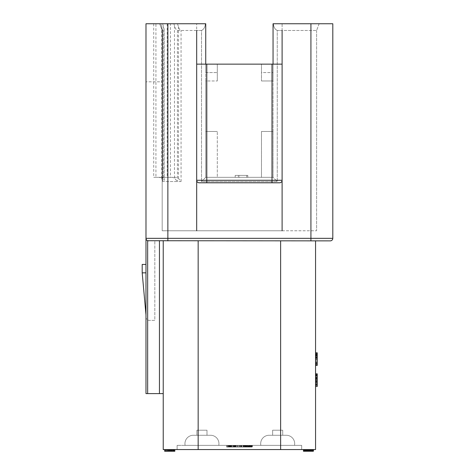 <?xml version="1.0" encoding="UTF-8"?>
<svg xmlns="http://www.w3.org/2000/svg" width="475" height="475" viewBox="0 0 475 475"><rect width="100%" height="100%" fill="white"/><g stroke="black" fill="none" stroke-linecap="round" stroke-linejoin="round"><path stroke-width="0.36" stroke-dasharray="2.38 1.78" d="M279.579 182.798A2.523 2.523 0 0 0 282.103 180.274A2.523 2.523 0 0 1 279.579 182.798L279.579 182.798A2.523 2.523 0 0 0 282.103 180.274L282.103 64.143L261.482 64.143L273.054 64.143L273.054 72.562L273.054 23.75L282.103 23.75L273.054 23.75L273.054 177.329L273.054 131.468L273.054 177.329L261.482 177.329L261.482 131.468L273.054 131.468L261.482 131.468L261.482 177.329L261.482 131.468L273.054 131.468L273.054 72.562L273.054 80.976L261.482 80.976L273.054 80.976L261.482 80.976L273.054 80.976L273.054 131.468L261.482 131.468L261.482 177.329L205.734 177.329L205.734 23.75L205.378 23.75L205.734 23.75L205.734 177.329L273.054 177.329L273.054 23.75L332.803 23.75L332.803 238.343L167.865 238.343L167.865 23.75L205.734 23.75L205.734 64.143L196.686 64.143L196.686 180.274A2.523 2.523 0 0 0 199.209 182.798A2.523 2.523 0 0 1 196.686 180.274L196.686 64.143L282.103 64.143L282.103 180.274A2.523 2.523 0 0 1 279.579 182.798L199.209 182.798L279.579 182.798L206.785 182.798L206.785 64.143M163.234 393.603L145.985 393.603L163.234 393.603L163.234 240.867L163.234 393.603L163.234 240.867L159.452 240.867L198.158 240.867L163.234 240.867L163.234 393.603L145.985 393.603L145.985 238.343A2.523 2.523 0 0 0 148.509 240.867L315.554 240.867L310.923 240.867L310.923 23.75M198.158 240.867L280.63 240.867L198.158 240.867L198.158 449.57L280.63 449.57L163.234 449.57L163.234 240.867L154.82 240.867L163.234 240.867M167.865 23.75L145.985 23.75L145.985 81.819L145.985 23.75L205.378 23.75C205.123 27.117 203.84 29.361 201.525 30.483C203.84 29.361 205.123 27.117 205.378 23.75L145.985 23.75L145.985 238.343A2.523 2.523 0 0 0 147.666 240.724A2.523 2.523 0 0 1 145.985 238.343A2.523 2.523 0 0 0 148.509 240.867L147.666 240.724L147.666 393.603M145.985 272.846L145.985 314.907L145.985 272.846L145.985 314.907L145.985 272.846L142.197 272.846M145.985 317.027A3.367 3.367 0 0 0 149.352 320.393L154.82 320.393L154.82 240.867L154.82 320.393L149.352 320.393A3.367 3.367 0 0 1 145.985 317.027M159.452 393.603L159.452 240.867M201.525 30.483L196.686 30.483L201.525 30.483L201.525 181.539L201.525 30.483M205.734 177.329L201.525 181.539L277.263 181.539L201.525 181.539L205.734 177.329L205.734 131.468L217.301 131.468L205.734 131.468L205.734 177.329L217.301 177.329L217.301 131.468L217.301 177.329L217.301 131.468L217.301 177.329L273.054 177.329L277.263 181.539L277.263 30.483C274.948 29.361 273.659 27.117 273.404 23.75C273.659 27.117 274.948 29.361 277.263 30.483L282.103 30.483L277.263 30.483L277.263 181.539L273.054 177.329L205.734 177.329M196.686 230.767L282.103 230.767L162.183 230.767L162.183 30.483L159.659 23.75L162.183 30.483L162.183 81.819L145.985 81.819L162.183 81.819L162.183 30.483L162.183 230.767L196.686 230.767M247.808 177.329L235.184 177.329L247.808 177.329L247.808 175.394L247.808 177.329M205.734 80.976L205.734 131.468L217.301 131.468L205.734 131.468L205.734 64.143L205.734 72.562L217.301 72.562L205.734 72.562L205.734 80.976L217.301 80.976L205.734 80.976M205.734 64.143L217.301 64.143L217.301 80.976L217.301 64.143L261.482 64.143L261.482 72.562L273.054 72.562L261.482 72.562L261.482 80.976L261.482 64.143L261.482 80.976L261.482 64.143L217.301 64.143L217.301 80.976L217.301 64.143L196.686 64.143L196.686 180.274L196.686 30.483L177.418 30.483C176.498 30.43 175.518 28.833 174.473 25.686L173.88 23.75M282.103 23.75L319.129 23.75L282.103 23.75L282.103 30.483L316.605 30.483L282.103 30.483L282.103 23.75M319.129 23.75L316.605 30.483L319.129 23.75M273.054 64.143L282.103 64.143M162.604 23.75L163.198 25.686C164.118 28.827 164.403 30.43 164.053 30.483L162.183 30.483L159.659 23.75L162.183 30.483L162.717 30.382L162.682 181.539L181.058 181.539L178.416 178.351L176.029 177.329L170.454 177.329L170.454 23.75M164.19 180.441L164.19 30.097L164.19 180.441L163.198 178.089L161.233 177.329L155.925 177.329L155.925 23.75M167.194 23.75L167.194 177.329L172.502 177.329L174.473 178.089L177.418 181.539L164.053 181.539M172.502 177.329L161.233 177.329M155.925 177.329L167.194 177.329M282.103 230.767L316.605 230.767L282.103 230.767L282.103 30.483M316.605 30.483L316.605 230.767L316.605 30.483M177.49 23.75L178.416 26.588C179.301 29.123 180.179 30.424 181.058 30.483L196.686 30.483L196.68 23.75L196.686 30.483M153.728 23.75L153.728 177.329L176.029 177.329M170.454 177.329L153.728 177.329M161.69 178.351L161.69 26.588L162.682 30.483L162.682 181.539L161.69 178.351L159.303 177.329M161.69 26.588L160.764 23.75M330.279 240.867A2.523 2.523 0 0 0 332.803 238.343A2.523 2.523 0 0 1 330.279 240.867M235.184 175.394L235.184 177.329L235.184 175.394L238.408 175.394L238.408 177.329L238.408 175.394L235.184 175.394L235.184 177.329L235.184 175.394L247.808 175.394L235.184 175.394M239.483 175.394L246.733 175.394L239.483 175.394L239.483 177.329L246.733 177.329L239.483 177.329L239.483 175.394M246.733 175.394L246.733 177.329M315.554 240.867L315.554 449.57L280.63 449.57L301.667 449.57L280.63 449.57L280.63 445.36L198.158 445.36L301.667 445.36L301.667 449.57L301.667 445.36L280.63 445.36L280.63 449.57L177.122 449.57L198.158 449.57L198.158 445.36L177.122 445.36L198.158 445.36L198.158 449.57M306.684 451.25L313.559 451.25L309.047 451.25L309.047 449.57L303.46 449.57L313.559 449.57L303.46 449.57L313.559 449.57L306.25 449.57L313.559 449.57L307.758 449.57L308.186 449.57L308.186 451.25L308.4 449.57L308.186 451.25L307.325 451.25L307.325 449.57L307.325 451.25L307.111 449.57L307.111 451.25L306.25 451.25L306.25 449.57L307.758 449.57L303.46 449.57L306.684 449.57L305.176 449.57L306.25 449.57L306.25 451.25L305.823 451.25L305.823 449.57L305.823 451.25L305.176 451.25L305.176 449.57L303.46 449.57L309.261 449.57L303.46 449.57L309.261 449.57L305.176 449.57L305.176 451.25L306.684 451.25L306.684 449.57M309.047 449.57L309.047 451.25L313.559 451.25L305.176 451.25L312.485 451.25L307.111 451.25L309.047 451.25L309.047 449.57L308.4 449.57L308.833 449.57L308.4 449.57L308.4 451.25L308.833 451.25L308.833 449.57L310.549 449.57L308.833 449.57L308.833 451.25L307.972 451.25L307.972 449.57L307.972 451.25L307.545 451.25L307.545 449.57M169.201 451.25L174.83 451.25L174.83 449.57L164.647 449.57L174.83 449.57L164.647 449.57L174.83 449.57L164.647 449.57L174.83 449.57L164.647 449.57L174.83 449.57L164.647 449.57L172.015 449.57L165.733 449.57L168.981 449.57L168.981 451.25L167.901 451.25L167.901 449.57L169.201 449.57L167.901 449.57L167.901 451.25L167.248 451.25L167.248 449.57L167.248 451.25L166.167 451.25L166.167 449.57L166.167 451.25L165.514 451.25L165.514 449.57L165.514 451.25L164.867 451.25L164.867 449.57L164.647 451.25L164.647 449.57L164.647 451.25L164.647 449.57L164.647 451.25L168.981 451.25L168.981 449.57L168.981 451.25L169.848 451.25L169.848 449.57L169.848 451.25L170.062 449.57L170.715 449.57L170.062 449.57L170.062 451.25L170.715 451.25L170.715 449.57L171.362 449.57L170.715 449.57L170.715 451.25L171.582 451.25L171.582 449.57L174.83 449.57L174.83 451.25L173.749 451.25L173.749 449.57L173.749 451.25L164.647 451.25L164.647 449.57L164.647 451.25L164.867 449.57L164.647 451.25L164.647 449.57L164.647 451.25L173.096 451.25L173.096 449.57L171.582 449.57L171.582 451.25L172.229 451.25L172.229 449.57L172.229 451.25L173.316 451.25L173.316 449.57L173.316 451.25L173.963 451.25L173.963 449.57L173.963 451.25L174.616 451.25L174.616 449.57L174.83 451.25L174.83 449.57L174.83 451.25L169.628 451.25L169.628 449.57L169.628 451.25L168.981 451.25L169.415 451.25L169.415 449.57L169.415 451.25L169.415 449.57L169.415 451.25L168.548 451.25L168.548 449.57L168.334 451.25L168.334 449.57L168.334 451.25L169.201 451.25L168.768 451.25L169.201 451.25L169.201 449.57M167.467 451.25L174.83 451.25L165.733 451.25L172.449 451.25L170.495 451.25L170.495 449.57L173.096 449.57L173.096 451.25L172.015 451.25L172.015 449.57L172.015 451.25L170.282 451.25L170.495 449.57L168.981 449.57L168.981 451.25L167.467 451.25L167.467 449.57M317.235 364.07L317.235 352.788L315.554 352.788L315.554 365.412L315.554 352.788L315.554 365.412L315.554 352.788L315.554 365.412L315.554 352.788L315.554 365.412L315.554 352.788L315.554 365.412L315.554 352.788L315.554 365.412L315.554 352.788L317.235 352.788L317.235 365.412L315.554 365.412L315.554 354.403L315.554 365.412L317.235 365.412L317.235 362.193L315.554 362.193L315.554 353.863L315.554 362.193L317.235 362.193L317.235 365.412L315.554 365.412L317.235 365.412L317.235 355.478L315.554 355.478L317.235 355.478L317.235 365.412L315.554 365.412L317.235 365.412L317.235 355.478L317.235 365.412L315.554 365.412L317.235 365.412L317.235 352.788L315.554 352.788L317.235 352.788L317.235 364.07L315.554 364.07M317.235 379.198L317.235 375.173L315.554 375.173L317.235 375.173L315.554 375.173L317.235 375.173L315.554 375.173L317.235 375.173L317.235 377.589L315.554 377.589L317.235 377.589L317.235 373.831L317.235 386.454L315.554 386.454L315.554 373.831L315.554 386.454L315.554 373.831L315.554 386.454L315.554 373.831L315.554 386.454L315.554 373.831L315.554 381.081L315.554 375.98L317.235 375.98L317.235 375.173L315.554 375.173L315.554 379.198L317.235 379.198L317.235 382.69L315.554 382.69L317.235 382.69L317.235 383.497L315.554 383.497L317.235 383.497L317.235 384.572L315.554 384.572L317.235 384.572L317.235 385.379L315.554 385.379L317.235 385.379L317.235 386.181L315.554 386.181L317.235 386.454L315.554 386.454L315.554 373.831L315.554 386.454L315.554 376.782L317.235 376.782L317.235 375.707L315.554 375.707L317.235 375.707L317.235 374.906L317.235 382.155L317.235 374.906L315.554 374.906L315.554 382.155L315.554 374.906L317.235 374.906L317.235 374.098L315.554 373.831L317.235 373.831L317.235 386.454L315.554 386.454L317.235 386.454L317.235 383.23L315.554 383.23L317.235 383.23L317.235 386.454L315.554 386.454L317.235 386.454L317.235 375.173L315.554 375.173L315.554 375.98L317.235 375.98L317.235 377.589L315.554 377.589L315.554 376.782L317.235 376.782L317.235 377.589L317.235 376.782L315.554 376.782L317.235 376.782L317.235 375.98L317.235 381.081L317.235 377.589L315.554 377.589L315.554 379.198L317.235 379.198L315.554 379.198L317.235 379.198L317.235 385.106L315.554 385.106L317.235 385.106L317.235 378.397L315.554 378.397L317.235 378.397L317.235 377.322L315.554 377.322L317.235 377.322L317.235 376.782L315.554 376.782L317.235 376.782L317.235 375.707L317.235 379.198L315.554 378.931L317.235 378.931L317.235 377.589L317.235 381.348L317.235 377.589L317.235 379.198L315.554 379.198M317.235 356.82L317.235 365.412L317.235 352.788L317.235 361.119L317.235 353.863L317.235 361.119L315.554 361.119L317.235 361.119L315.554 361.119L317.235 361.119L317.235 362.461L315.554 362.461L317.235 362.461L317.235 363.535L315.554 363.535L317.235 363.535L317.235 352.788L315.554 352.788L317.235 352.788L317.235 365.412L315.554 365.412L317.235 365.412L315.554 365.412L317.235 365.412L317.235 352.788L315.554 352.788L317.235 352.788L315.554 353.062L317.235 353.062L317.235 353.863L315.554 353.863L317.235 353.863L317.235 355.745L315.554 355.745L315.554 354.938L317.235 354.938L317.235 354.136L317.235 358.162L317.235 355.745L317.235 356.82L315.554 356.82M317.235 375.707L317.235 386.454L317.235 373.831L315.554 373.831L317.235 373.831L315.554 373.831L317.235 373.831L317.235 374.906L315.554 374.906L317.235 374.906L317.235 375.707L315.554 375.707L317.235 375.707L317.235 373.831L315.554 373.831L317.235 373.831L317.235 381.081L315.554 381.081L317.235 381.081L317.235 373.831L317.235 386.454L317.235 381.348L315.554 381.348L317.235 381.348L317.235 384.839L317.235 381.081L315.554 381.081L317.235 381.081L315.554 381.081L317.235 381.081L317.235 382.69L315.554 382.69L317.235 382.69L315.554 382.69L317.235 382.69L317.235 386.454L315.554 386.454L317.235 386.454L317.235 382.69L315.554 382.69L317.235 382.69L317.235 375.98L315.554 375.98L317.235 375.98L317.235 377.857L315.554 377.857L317.235 377.857L317.235 374.633L315.554 374.633L317.235 374.633L317.235 374.098L315.554 374.098L317.235 373.831L315.554 373.831L317.235 373.831L315.554 373.831L317.235 373.831L317.235 375.707L315.554 375.707M317.235 382.155L315.554 382.155L317.235 382.155M317.235 375.44L315.554 375.44L317.235 375.44L315.554 375.44L317.235 375.44L317.235 375.98L315.554 375.98L317.235 375.98L317.235 376.782L315.554 376.782L317.235 376.782L317.235 375.98L315.554 375.98L317.235 375.98L317.235 375.44L315.554 375.44M317.235 384.305L315.554 384.305L317.235 384.305M317.235 384.839L315.554 384.839L317.235 384.839M317.235 381.081L315.554 381.081M317.235 381.888L315.554 381.888L317.235 381.888M317.235 380.54L315.554 380.54M317.235 386.454L315.554 386.454L317.235 386.454L315.554 386.454L317.235 386.454L315.554 386.454L317.235 386.454L317.235 374.098L315.554 374.098M317.235 385.106L315.554 385.106L317.235 385.106M317.235 378.664L315.554 378.664M317.235 379.739L315.554 379.739M317.235 380.813L315.554 380.813L317.235 380.813M317.235 373.831L315.554 373.831L317.235 374.098M317.235 375.173L315.554 375.173M317.235 377.589L315.554 377.589M317.235 378.397L315.554 378.397M317.235 378.931L315.554 378.931M317.235 357.628L315.554 357.628M317.235 358.696L315.554 358.696M317.235 359.504L317.235 352.788L317.235 365.412L317.235 352.788L317.235 359.504L315.554 359.504L317.235 359.504L317.235 365.412L315.554 365.412L317.235 365.412L315.554 365.412L317.235 365.412L317.235 359.504L315.554 359.504M317.235 359.771L315.554 359.771L317.235 359.771M317.235 355.745L317.235 354.938L315.554 354.938L315.554 354.403L315.554 357.087L315.554 354.136L315.554 358.162L317.235 358.162L315.554 358.162L315.554 355.745L317.235 355.745L315.554 355.745L317.235 355.745L317.235 354.671L315.554 354.671L317.235 354.671L317.235 353.596L315.554 353.596L317.235 353.596L317.235 352.788L315.554 352.788L317.235 352.788L315.554 352.788L317.235 352.788L315.554 352.788L317.235 352.788L315.554 352.788L317.235 352.788L317.235 364.61L315.554 364.61L317.235 364.61L317.235 365.144L315.554 365.144L317.235 365.412L315.554 365.412L317.235 365.412L315.554 365.412L317.235 365.412L315.554 365.412L317.235 365.412L317.235 354.403L315.554 354.403L317.235 354.403L315.554 354.403L317.235 354.403L317.235 365.412L315.554 365.412L317.235 365.412L317.235 363.535L315.554 363.535L317.235 363.535L317.235 357.087L315.554 357.087L317.235 357.087L317.235 355.745M317.235 354.136L315.554 354.136L317.235 354.136M317.235 356.553L315.554 356.553M317.235 357.354L315.554 357.354M317.235 357.895L315.554 357.895M315.554 352.788L317.235 352.788L315.554 352.788L317.235 352.788L317.235 363.803L315.554 363.803L317.235 363.535L315.554 363.803L317.235 363.803L315.554 363.803L317.235 363.803L317.235 365.412L317.235 352.788L315.554 352.788L317.235 352.788L317.235 365.412L315.554 365.412M317.235 353.062L315.554 353.062M317.235 354.403L317.235 363.535L317.235 354.403L315.554 354.403L317.235 354.403M317.235 354.671L315.554 354.671L317.235 354.671M317.235 355.205L315.554 355.205L317.235 355.205M317.235 356.012L315.554 356.012L317.235 356.012M317.235 357.087L315.554 357.087L317.235 357.087M317.235 361.119L315.554 361.119L317.235 361.119M317.235 362.193L315.554 362.193L317.235 362.193M317.235 362.995L315.554 362.995L317.235 362.995M317.235 363.535L315.554 363.535M218.773 445.36L185.113 445.36L218.773 445.36A8.413 8.413 0 0 0 218.945 443.674A8.413 8.413 0 0 1 218.773 445.36A8.413 8.413 0 0 0 218.945 443.674A8.413 8.413 0 0 1 218.773 445.36A8.413 8.413 0 0 0 218.945 443.674A8.413 8.413 0 0 1 218.773 445.36M294.512 445.36L260.852 445.36L294.512 445.36A8.413 8.413 0 0 0 294.684 443.674A8.413 8.413 0 0 1 294.512 445.36A8.413 8.413 0 0 0 294.684 443.674A8.413 8.413 0 0 1 294.512 445.36A8.413 8.413 0 0 0 294.684 443.674A8.413 8.413 0 0 1 294.512 445.36M243.734 445.36L227.192 445.36L252.439 445.36L243.734 445.36L243.734 447.04L251.536 447.04L251.536 445.36M251.536 447.04L229.49 447.04L229.473 445.36L229.49 447.04L251.928 447.04L248.639 447.04L248.639 445.36L251.928 445.36L229.473 445.36L252.029 445.36L226.7 445.36L252.029 445.36L227.192 445.36L233.474 445.36L233.474 447.04L251.928 447.04L251.928 445.36L227.192 445.36L239.525 445.36L229.235 445.36L229.235 447.04L227.192 447.04L243.734 447.04M248.639 447.04L227.192 447.04L229.882 447.04L229.882 445.36L247.19 445.36L227.192 445.36L236.033 445.36L236.033 447.04L227.192 447.04L227.192 445.36L251.928 445.36L231.64 445.36L231.652 447.04L229.235 447.04L249.921 447.04L239.525 447.04L239.525 445.36L249.933 445.36L229.182 445.36L229.235 447.04L227.192 447.04L227.192 445.36L251.928 445.36L233.474 445.36M252.035 445.36L252.029 447.04L252.035 445.36M248.639 445.36L241.52 445.36L246.626 445.36L246.602 447.04L228.897 447.04L246.602 447.04L246.626 445.36L228.897 445.36L251.364 445.36L231.64 445.36L231.64 447.04L251.928 447.04L251.928 445.36L239.525 445.36L239.525 447.04L231.652 447.04L231.64 445.36L231.652 447.04L248.657 447.04L248.657 445.36M230.737 447.04L249.814 447.04L249.921 445.36L249.814 447.04L227.192 447.04L227.192 445.36L227.192 447.04L235.826 447.04L235.826 445.36L235.826 447.04L227.192 447.04L227.192 445.36L229.864 445.36L229.864 447.04L247.19 447.04L247.19 445.36L247.19 447.04L230.737 447.04L230.737 445.36M245.349 447.04L249.084 447.04L249.084 445.36L249.084 447.04L251.928 447.04L227.192 447.04L252.029 447.04L226.7 447.04L249.523 447.04L249.523 445.36L236.033 445.36L236.033 447.04L245.349 447.04L245.349 445.36M249.523 445.36L226.7 445.36L227.192 445.36L227.192 447.04L227.192 445.36L227.192 447.04L227.192 445.36L227.192 447.04L227.192 445.36L227.192 447.04L229.235 447.04L229.247 445.36L229.437 447.04L229.437 445.36L229.437 447.04L227.192 447.04L229.235 447.04L229.235 445.36M229.336 447.04L229.336 445.36L251.928 445.36L230.464 445.36L230.464 447.04M229.336 445.36L230.464 445.36M244.073 445.36L226.67 445.36L252.439 445.36L244.073 445.36L244.073 447.04L252.439 447.04L252.439 445.36L252.439 447.04L226.67 447.04L244.073 447.04M210.532 435.26A8.413 8.413 0 0 1 218.945 443.674A8.413 8.413 0 0 0 210.532 435.26L193.361 435.26A8.413 8.413 0 0 0 185.113 445.36A8.413 8.413 0 0 1 184.947 443.674A8.413 8.413 0 0 0 185.113 445.36A8.413 8.413 0 0 1 184.947 443.674A8.413 8.413 0 0 0 185.113 445.36A8.413 8.413 0 0 1 193.361 435.26L210.532 435.26A8.413 8.413 0 0 1 218.945 443.674A8.413 8.413 0 0 0 210.532 435.26L193.361 435.26A8.413 8.413 0 0 0 184.947 443.674A8.413 8.413 0 0 1 193.361 435.26L210.532 435.26A8.413 8.413 0 0 1 218.945 443.674A8.413 8.413 0 0 0 210.532 435.26L193.361 435.26A8.413 8.413 0 0 0 184.947 443.674A8.413 8.413 0 0 1 193.361 435.26L210.532 435.26M196.893 435.26L206.993 435.26L196.893 435.26L206.993 435.26L196.893 435.26L206.993 435.26L196.893 435.26L206.993 435.26L196.893 435.26L206.993 435.26L196.893 435.26L206.993 435.26L196.893 435.26L196.893 430.213L206.993 430.213L196.893 430.213L196.893 435.26L196.893 430.213L206.993 430.213L206.993 435.26L206.993 430.213L196.893 430.213L206.993 430.213L196.893 430.213L196.893 435.26L196.893 430.213L206.993 430.213L206.993 435.26L206.993 430.213L196.893 430.213L206.993 430.213L196.893 430.213L196.893 435.26M206.993 430.213L206.993 435.26L206.993 430.213L196.893 430.213L206.993 430.213M286.271 435.26A8.413 8.413 0 0 1 294.684 443.674A8.413 8.413 0 0 0 286.271 435.26L269.099 435.26A8.413 8.413 0 0 0 260.852 445.36A8.413 8.413 0 0 1 260.68 443.674A8.413 8.413 0 0 0 260.852 445.36A8.413 8.413 0 0 1 260.68 443.674A8.413 8.413 0 0 0 260.852 445.36A8.413 8.413 0 0 1 269.099 435.26L286.271 435.26A8.413 8.413 0 0 1 294.684 443.674A8.413 8.413 0 0 0 286.271 435.26L269.099 435.26A8.413 8.413 0 0 0 260.68 443.674A8.413 8.413 0 0 1 269.099 435.26L286.271 435.26A8.413 8.413 0 0 1 294.684 443.674A8.413 8.413 0 0 0 286.271 435.26L269.099 435.26A8.413 8.413 0 0 0 260.68 443.674A8.413 8.413 0 0 1 269.099 435.26L286.271 435.26M272.632 435.26L282.732 435.26L272.632 435.26L282.732 435.26L272.632 435.26L282.732 435.26L272.632 435.26L282.732 435.26L272.632 435.26L282.732 435.26L272.632 435.26L282.732 435.26L272.632 435.26L272.632 430.213L282.732 430.213L272.632 430.213L272.632 435.26L272.632 430.213L282.732 430.213L282.732 435.26L282.732 430.213L272.632 430.213L282.732 430.213L272.632 430.213L272.632 435.26L272.632 430.213L282.732 430.213L282.732 435.26L282.732 430.213L272.632 430.213L282.732 430.213L272.632 430.213L272.632 435.26M282.732 430.213L282.732 435.26L282.732 430.213L272.632 430.213L282.732 430.213M250.871 445.36L250.871 447.04M250.8 447.04L250.8 445.36M244.275 447.04L237.821 447.04L250.242 447.04L244.275 447.04L244.275 445.36L237.821 445.36L237.821 447.04L237.821 445.36L244.275 445.36M250.242 445.36L250.242 447.04M249.44 447.04L249.44 445.36M246.733 447.04L246.733 445.36M235.434 447.04L235.434 445.36M231.723 447.04L231.723 445.36M231.741 447.04L231.741 445.36M234.466 447.04L234.466 445.36M251.928 445.36L251.928 447.04L251.928 445.36L251.928 447.04L251.928 445.36L251.928 447.04L251.928 445.36L251.928 447.04L251.928 445.36L251.928 447.04L227.192 447.04L251.928 447.04L251.928 445.36L251.928 447.04L251.928 445.36L251.928 447.04L251.928 445.36L251.928 447.04L250.272 447.04L250.272 445.36L250.272 447.04L248.657 447.04M248.3 447.04L247.19 447.04L248.3 447.04L248.3 445.36L248.3 447.04M230.874 447.04L230.874 445.36M226.7 447.04L226.7 445.36L226.7 447.04M245.112 447.04L245.112 445.36M248.211 447.04L248.211 445.36L248.217 447.04M229.953 447.04L229.953 445.36M237.684 445.36L237.684 447.04M237.53 447.04L237.53 445.36M232.507 447.04L232.507 445.36M233.255 445.36L233.255 447.04M246.798 445.36L246.798 447.04M249.868 447.04L249.868 445.36M249.66 447.04L249.66 445.36L249.678 447.04M249.743 445.36L249.743 447.04M241.52 447.04L241.52 445.36L241.52 447.04M251.364 445.36L251.364 447.04L251.364 445.36M249.523 447.04L227.192 447.04L227.192 445.36L227.192 447.04L227.192 445.36L227.192 447.04L227.192 445.36L227.192 447.04L227.192 445.36L227.192 447.04L233.474 447.04M239.525 447.04L239.525 445.36M249.814 447.04L249.814 445.36M249.915 447.04L249.921 445.36M249.933 447.04L249.933 445.36M241.739 447.04L241.739 445.36L241.739 447.04M251.928 447.04L229.182 447.04L229.205 445.36M241.947 445.36L241.941 447.04M241.995 447.04L241.989 445.36M239.489 447.04L239.489 445.36M239.744 445.36L239.744 447.04L239.744 445.36M229.372 445.36L229.372 447.04M247.855 447.04L247.855 445.36M243.034 445.36L243.034 447.04L243.016 445.36M230.072 447.04L230.072 445.36M233.599 447.04L233.599 445.36M245.213 447.04L245.213 445.36M247.819 447.04L247.819 445.36M249.25 447.04L250.206 447.04L249.268 447.04L249.268 445.36L250.206 445.36L249.25 445.36L249.25 447.04M250.206 447.04L250.206 445.36M228.897 447.04L228.897 445.36M245.931 445.36L245.931 447.04M227.192 447.04L227.192 445.36M234.703 447.04L234.703 445.36M243.562 447.04L243.562 445.36M177.122 449.57L177.122 445.36L177.122 449.57M307.545 451.25L313.559 451.25L313.559 449.57L313.559 451.25L313.559 449.57L313.559 451.25L313.559 449.57L313.559 451.25L313.346 449.57L313.559 451.25L313.559 449.57L313.559 451.25L310.549 451.25L310.549 449.57L312.485 449.57L310.549 449.57L310.549 451.25L313.559 451.25L313.559 449.57L313.559 451.25L312.912 451.25L312.912 449.57L312.912 451.25L313.346 451.25L313.346 449.57L313.559 451.25L313.559 449.57M309.047 451.25L303.46 451.25L303.46 449.57L303.46 451.25L303.46 449.57L303.46 451.25L303.673 449.57L303.46 451.25L303.46 449.57L303.46 451.25L304.107 451.25L304.107 449.57L304.107 451.25L303.673 451.25L303.673 449.57L303.46 451.25L303.46 449.57L303.46 451.25L309.261 451.25L303.46 451.25L303.46 449.57L303.46 451.25L304.534 451.25L304.534 449.57L304.534 451.25L304.534 449.57L304.534 451.25L304.748 449.57L304.748 451.25L304.748 449.57L304.748 451.25L305.176 451.25L305.176 449.57L305.176 451.25L305.176 449.57L305.176 451.25L305.823 451.25L305.823 449.57L305.823 451.25L305.823 449.57L305.823 451.25L305.823 449.57L305.823 451.25L304.962 451.25L304.962 449.57L304.962 451.25L304.107 451.25L304.962 451.25L304.962 449.57L304.962 451.25L304.107 451.25L304.107 449.57L304.107 451.25L303.673 451.25L304.962 451.25L304.962 449.57M312.485 451.25L312.485 449.57L312.485 451.25L312.485 449.57L312.485 451.25L312.912 451.25L312.485 451.25L312.485 449.57L312.485 451.25L312.485 449.57L312.485 451.25L312.271 449.57L312.485 451.25L312.485 449.57L312.485 451.25L312.051 451.25L312.051 449.57L312.051 451.25L312.271 449.57L312.485 451.25L311.838 451.25L311.838 449.57L311.838 451.25L311.838 449.57L311.838 451.25L310.983 451.25L310.983 449.57L310.983 451.25L311.838 451.25L311.838 449.57L311.838 451.25L312.485 451.25L312.485 449.57M313.346 449.57L313.346 451.25L305.176 451.25L310.549 451.25L307.758 451.25L307.758 449.57L307.758 451.25L307.758 449.57L307.758 451.25L306.25 451.25L306.25 449.57L306.25 451.25L307.111 451.25L307.111 449.57L307.111 451.25L307.111 449.57L307.111 451.25L307.972 451.25L307.972 449.57L307.972 451.25L307.325 451.25L307.325 449.57M313.346 451.25L311.196 451.25L311.196 449.57L311.196 451.25L311.196 449.57L311.196 451.25L311.196 449.57L311.196 451.25L310.549 451.25L310.549 449.57L310.549 451.25L310.549 449.57L310.549 451.25L310.122 451.25L310.122 449.57M311.624 451.25L311.624 449.57L311.624 451.25L312.051 451.25L311.624 451.25M310.335 451.25L310.335 449.57L310.335 451.25M310.122 451.25L309.474 451.25L309.474 449.57M304.962 451.25L306.25 451.25L306.25 449.57M309.474 451.25L308.833 451.25L308.833 449.57L308.833 451.25L308.833 449.57L308.833 451.25L308.4 451.25L308.4 449.57L308.186 451.25L308.186 449.57M309.261 451.25L309.261 449.57L309.261 451.25L309.261 449.57L309.261 451.25L309.261 449.57L309.261 451.25L308.4 451.25L309.908 451.25L309.908 449.57L309.908 451.25L309.261 451.25L309.261 449.57L309.261 451.25M304.534 451.25L304.748 449.57L304.534 451.25M310.763 451.25L310.763 449.57L310.763 451.25M312.698 451.25L312.698 449.57M311.838 451.25L311.838 449.57L311.838 451.25L312.271 451.25L311.196 451.25L311.838 451.25L311.838 449.57M306.25 451.25L305.176 451.25L305.176 449.57L305.176 451.25L304.321 451.25L304.321 449.57M304.321 451.25L303.673 451.25L303.673 449.57M303.673 451.25L303.46 449.57M305.176 451.25L305.823 451.25L305.823 449.57L305.823 451.25L304.748 451.25L305.176 451.25L305.176 449.57M307.325 451.25L308.186 451.25M307.111 451.25L307.111 449.57M309.908 451.25L311.196 451.25L309.908 451.25L309.908 449.57M312.271 451.25L312.271 449.57L312.271 451.25M311.196 451.25L311.196 449.57M310.549 451.25L310.549 449.57M308.4 451.25L308.4 449.57M308.833 451.25L308.833 449.57M173.749 451.25L164.647 451.25L165.733 451.25L165.733 449.57L165.733 451.25L165.733 449.57L165.733 451.25L165.947 449.57L165.733 451.25L165.733 449.57L165.733 451.25L171.148 451.25L171.148 449.57L171.148 451.25L171.148 449.57L171.148 451.25L172.015 451.25L172.015 449.57L172.015 451.25L172.449 451.25L172.449 449.57L172.449 451.25L172.449 449.57L172.449 451.25L173.316 451.25L173.316 449.57L173.316 451.25L173.963 451.25L173.963 449.57L173.963 451.25L173.963 449.57L173.963 451.25L174.616 451.25L174.616 449.57L174.83 451.25L174.83 449.57L174.83 451.25L164.647 451.25L165.514 451.25L165.514 449.57L165.514 451.25L164.867 451.25L164.867 449.57L164.647 451.25L164.647 449.57L164.647 451.25L173.529 451.25L173.529 449.57L173.749 451.25L173.749 449.57L173.749 451.25L173.096 451.25L173.096 449.57L173.096 451.25L173.096 449.57L173.096 451.25L173.529 451.25L173.529 449.57L173.749 451.25L173.749 449.57L173.749 451.25L171.796 451.25L171.796 449.57L171.796 451.25L171.796 449.57L171.796 451.25L171.796 449.57L171.796 451.25L173.096 451.25L173.096 449.57L173.096 451.25L171.582 451.25L171.582 449.57L171.582 451.25L173.316 451.25L173.316 449.57L173.316 451.25L172.449 451.25L172.449 449.57L172.449 451.25L173.096 451.25L173.096 449.57L173.096 451.25L171.582 451.25L171.582 449.57L171.582 451.25L174.83 451.25L174.83 449.57L174.83 451.25L173.316 451.25L173.316 449.57L173.316 451.25L174.83 451.25L164.647 451.25L164.647 449.57L164.647 451.25L174.83 451.25L174.83 449.57L174.83 451.25L164.647 451.25L164.647 449.57L164.647 451.25L173.096 451.25L173.096 449.57L173.096 451.25L173.529 451.25L173.529 449.57L173.749 451.25L173.749 449.57M167.034 451.25L168.768 451.25L166.381 451.25L166.381 449.57L166.381 451.25L166.381 449.57L166.381 451.25L166.381 449.57L166.381 451.25L165.514 451.25L167.681 451.25L167.681 449.57L167.681 451.25L167.034 451.25L167.034 449.57L167.034 451.25L167.034 449.57L167.034 451.25L166.167 451.25L166.167 449.57L166.167 451.25L165.514 451.25L165.514 449.57L165.514 451.25L164.867 451.25L167.034 451.25L167.034 449.57M167.248 451.25L167.248 449.57L167.248 451.25M167.901 451.25L167.901 449.57L167.901 451.25M168.768 451.25L168.768 449.57L168.768 451.25M172.882 451.25L172.882 449.57L172.882 451.25M172.229 451.25L172.229 449.57L172.229 451.25M170.282 451.25L170.282 449.57L170.282 451.25M170.062 451.25L170.062 449.57L170.062 451.25L169.415 451.25L170.062 451.25L170.062 449.57M174.83 451.25L174.83 449.57L174.83 451.25L174.83 449.57L174.83 451.25L174.83 449.57L174.83 451.25L170.495 451.25L170.495 449.57L170.495 451.25L167.681 451.25L167.681 449.57L167.681 451.25L168.981 451.25L168.981 449.57L168.981 451.25L170.495 451.25L170.495 449.57L170.495 451.25L165.733 451.25L165.733 449.57L165.733 451.25L164.647 451.25L164.647 449.57L164.647 451.25M171.362 451.25L171.362 449.57L171.362 451.25M170.715 451.25L170.715 449.57L170.715 451.25M169.628 451.25L169.628 449.57L169.628 451.25M169.415 451.25L169.415 449.57M171.796 451.25L171.796 449.57L171.796 451.25M166.381 451.25L166.381 449.57L166.381 451.25M165.947 451.25L165.947 449.57L165.947 451.25M167.681 451.25L167.681 449.57M172.449 451.25L172.449 449.57L172.449 451.25M173.316 451.25L173.316 449.57L173.316 451.25M174.183 451.25L174.183 449.57L174.183 451.25M174.616 451.25L174.616 449.57L174.616 451.25M171.148 451.25L171.148 449.57M142.197 264.427L145.985 264.427M167.865 240.867L167.865 238.343L145.985 238.343M196.686 64.143L196.686 180.274L272.003 180.274L272.003 182.798M282.103 180.274L272.003 180.274L272.003 64.143M163.198 25.686L163.198 178.089M177.418 30.483L177.418 181.539M174.473 178.089L174.473 25.686M181.058 181.539L181.058 30.483M178.416 26.588L178.416 178.351M280.63 240.867L280.63 449.57M244.791 447.04L244.791 445.36M247.6 447.04L247.6 445.36M240.463 445.36L240.463 447.04M233.92 447.04L233.92 445.36M233.938 447.04L233.938 445.36M228.523 445.36L228.523 447.04M243.663 447.04L243.663 445.36M244.619 447.04L244.619 445.36M251.008 445.36L251.008 447.04M234.62 447.04L234.62 445.36M248.947 447.04L248.947 445.36M228.042 445.36L228.042 447.04M231.497 447.04L231.497 445.36M234.959 445.36L234.959 447.04M234.567 445.36L234.567 447.04M250.663 447.04L250.663 445.36M245.694 447.04L245.694 445.36M239.828 447.04L239.828 445.36M229.015 447.04L229.015 445.36M243.152 447.04L243.152 445.36M249.191 447.04L249.191 445.36M245.385 447.04L245.385 445.36M241.086 447.04L241.086 445.36M239.608 447.04L239.608 445.36M246.662 447.04L246.662 445.36M239.578 447.04L239.578 445.36M228.006 447.04L228.006 445.36M246.014 447.04L246.014 445.36M251.518 445.36L251.518 447.04M238.284 447.04L238.284 445.36M249.048 447.04L249.048 445.36M232.607 447.04L232.607 445.36M229.698 447.04L229.698 445.36M229.829 445.36L229.829 447.04M240.035 447.04L240.035 445.36M251.233 447.04L251.233 445.36M251.216 447.04L251.216 445.36M246.388 447.04L246.388 445.36M239.97 447.04L239.97 445.36M235.149 447.04L235.149 445.36M229.134 447.04L229.134 445.36M226.67 447.04L226.67 445.36L226.67 447.04M231.058 447.04L231.058 445.36M239.833 447.04L239.833 445.36M243.408 447.04L243.408 445.36M239.798 447.04L239.798 445.36M236.491 447.04L236.491 445.36M231.283 447.04L231.283 445.36M229.591 447.04L229.591 445.36M234.056 447.04L234.056 445.36M249.167 447.04L249.167 445.36M227.857 447.04L227.857 445.36M233.718 445.36L233.718 447.04M245.623 447.04L245.623 445.36M251.328 445.36L251.328 447.04"/><path stroke-width="0.71" d="M205.734 64.143L205.734 23.75L145.985 23.75L145.985 238.343A2.523 2.523 0 0 0 148.509 240.867A2.523 2.523 0 0 1 145.985 238.343L145.985 393.603L147.666 393.603L147.666 240.724L330.279 240.867L310.923 240.867L310.923 23.75L273.054 23.75L273.054 64.143M147.666 393.603L159.452 393.603L159.452 240.867M159.452 393.603L163.234 393.603M315.554 240.867L315.554 449.57L163.234 449.57L163.234 240.867M167.865 23.75L167.865 238.343L332.803 238.343L332.803 23.75L310.923 23.75M282.103 30.483L282.103 64.143L196.686 64.143L196.686 180.274A2.523 2.523 0 0 0 199.209 182.798L279.579 182.798L272.003 182.798L272.003 64.143M332.803 238.343A2.523 2.523 0 0 1 330.279 240.867M282.103 64.143L282.103 180.274A2.523 2.523 0 0 1 279.579 182.798M196.686 180.274A2.523 2.523 0 0 0 199.209 182.798A2.523 2.523 0 0 1 196.686 180.274L196.686 230.767L196.686 180.274L282.103 180.274L282.103 230.767M315.554 365.412L317.235 365.412L317.235 352.788L315.554 352.788M315.554 373.831L317.235 373.831L317.235 386.454L315.554 386.454M303.46 449.57L303.46 451.25L308.613 451.25L308.613 449.57M307.972 451.25L307.972 449.57M308.613 451.25L309.688 451.25L309.688 449.57M309.688 451.25L310.763 451.25L310.763 449.57M310.763 451.25L311.838 451.25L311.838 449.57M311.838 451.25L312.698 451.25L312.698 449.57M312.698 451.25L313.346 451.25L313.346 449.57M313.346 451.25L313.559 449.57M303.673 451.25L303.673 449.57M304.321 451.25L304.321 449.57M305.176 451.25L305.176 449.57M305.823 451.25L305.823 449.57M306.47 451.25L306.47 449.57M307.111 451.25L307.111 449.57M307.325 451.25L307.325 449.57M173.749 449.57L173.749 451.25L164.647 451.25L164.647 449.57M173.749 451.25L174.83 451.25L174.83 449.57M145.985 264.427L142.197 264.427L142.197 272.846L145.985 272.846M196.686 30.483L196.686 64.143M145.985 238.343L167.865 238.343L167.865 240.867M206.785 64.143L206.785 182.798M198.158 240.867L198.158 449.57M280.63 449.57L280.63 240.867M145.985 314.919L142.197 272.846"/></g></svg>
